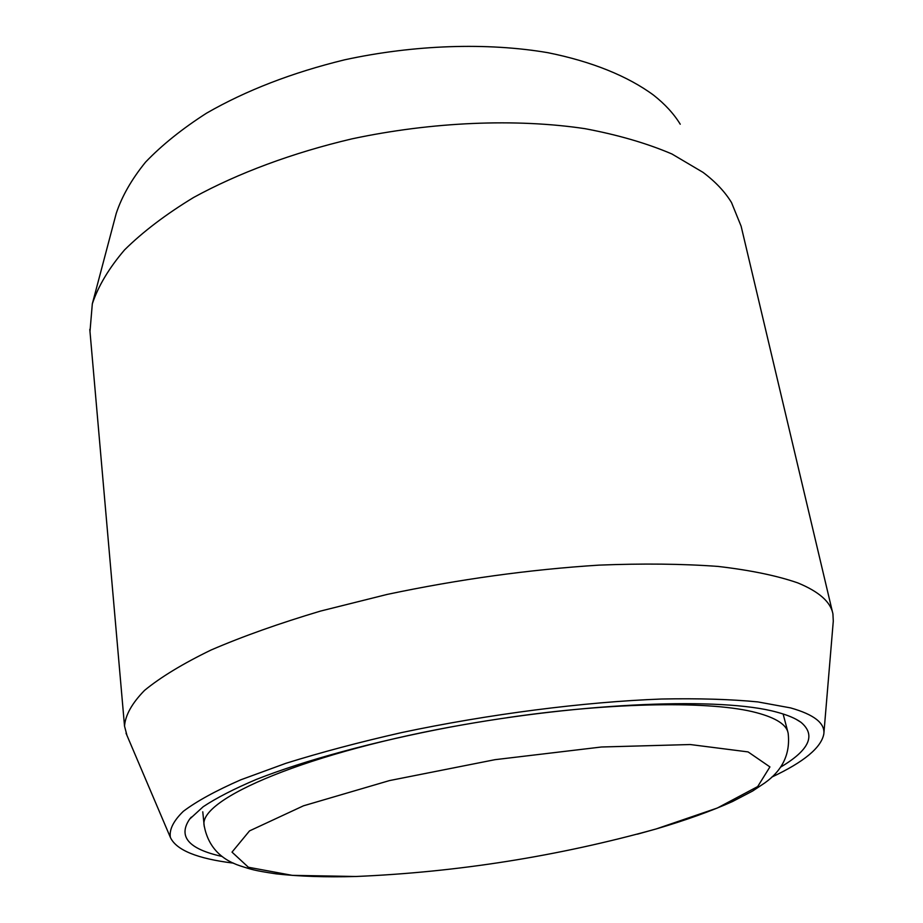 <?xml version="1.0" encoding="UTF-8"?>
<svg xmlns="http://www.w3.org/2000/svg" width="923" height="923" viewBox="0 0 923 923"><rect width="100%" height="100%" fill="white"/><g stroke="black" fill="none" stroke-linecap="round" stroke-linejoin="round"><path stroke-width="1.38" d="M465.342 724.382C308.755 751.38 197.384 799.272 204.191 825.808L202.772 811.813M787.93 732.274L783.119 713.975M222.12 856.463C188.65 849.056 177.816 836.607 189.619 819.139L203.187 806.725C216.455 797.922 234.2 788.807 256.432 779.393C304.394 760.483 373.088 741.677 449.305 727.266C585.02 702.045 722.213 697.165 776.428 712.048C787.365 714.933 795.557 718.348 800.979 722.305C816.197 735.112 809.402 750.053 780.581 767.14M771.755 777.108C803.991 761.971 821.343 747.572 823.835 733.9C825.104 723.194 814.017 714.517 790.55 707.895L757.795 701.907C730.612 699.253 698.469 698.284 661.387 699.023C583.867 701.953 488.705 714.148 401.817 732.539C359.405 742.161 320.754 752.418 285.853 763.321L240.799 779.808C215.774 790.78 196.611 801.291 183.319 811.329C173.432 820.939 169.117 829.627 170.374 837.403C176.247 850.129 197.314 858.713 233.577 863.155M823.87 733.497L833.284 621.144L832.927 613.933C830.723 601.981 819.024 591.643 797.841 582.921C777.097 575.71 750.526 570.218 718.14 566.434C682.674 563.815 642.939 563.376 598.969 565.13C529.421 569.537 458.823 579.298 387.187 594.412L320.593 611.061C279.196 623.394 242.691 636.374 211.09 650C182.835 663.706 160.66 677.17 144.565 690.369C132.024 703.188 125.343 715.117 124.524 726.136L126.97 735.412M832.534 612.295L741.134 226.25L731.512 202.564C724.97 191.799 715.463 181.727 703.014 172.359L671.909 153.979C646.896 143.296 617.891 134.85 584.87 128.655C516.084 118.363 432.252 121.755 351.975 138.854C292.418 152.86 237.996 173.166 193.599 197.476C165.978 214.251 142.961 231.719 124.57 249.879C108.983 268.12 98.242 286.095 92.323 303.805L89.981 331.519M680.239 124.213C673.894 113.841 664.987 104.137 653.53 95.115C627.905 76.251 591.931 61.506 547.754 52.669C487.148 42.366 414.254 44.696 344.556 59.833C292.153 72.629 246.153 90.396 206.567 113.16C182.304 128.701 161.963 145.015 145.569 162.113C131.585 179.374 121.79 196.518 116.194 213.548L92.323 303.805M637.343 834.184L656.172 828.946C685.512 820.328 710.941 811.202 732.447 801.568L752.637 791.023L764.694 782.992C782.646 770.267 790.469 753.71 788.161 733.312C786.788 724.797 776.185 717.909 756.341 712.648C712.752 700.949 614.73 701.872 507.362 717.656M656.172 828.946L717.321 808.029L757.691 786.569L769.92 766.909L748.08 751.91L690.266 744.538L601.519 746.995L495.016 759.675L389.494 780.581L303.471 805.814L249.522 830.896L232.008 852.125L248.391 867.251L292.279 875.362L355.99 876.492C325.727 877.312 299.098 876.435 276.104 873.839C253.467 870.481 251.102 869.293 240.568 866.005C220.147 859.359 208.021 845.953 204.191 825.808L204.271 826.604M355.99 876.492L356.001 876.492C457.877 872.12 557.965 856.256 656.288 828.912M191.303 817.12L189.619 819.139M796.099 719.294L800.979 722.305M170.374 837.403L126.013 733.174M89.796 329.407L124.524 726.136"/></g></svg>
